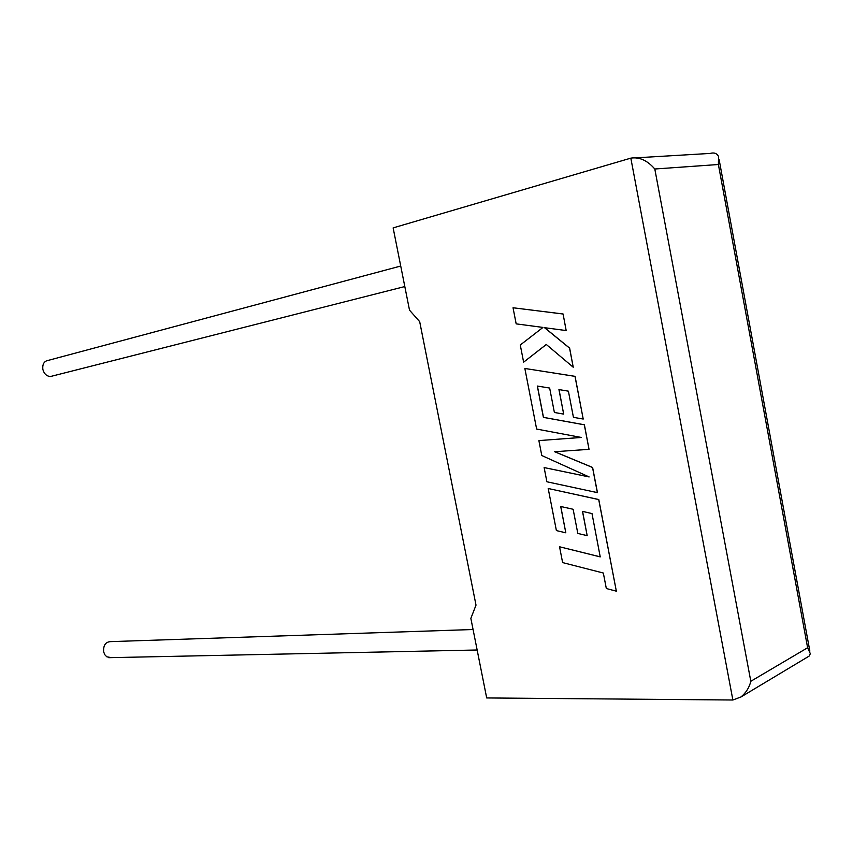 <?xml version="1.0" encoding="UTF-8"?>
<svg xmlns="http://www.w3.org/2000/svg" width="853" height="853" viewBox="0 0 853 853"><rect width="100%" height="100%" fill="white"/><g stroke="black" fill="none" stroke-linecap="round" stroke-linejoin="round"><path stroke-width="1.28" d="M473.063 629.514L111.242 641.605C105.761 641.648 103.224 645.06 103.639 651.831L104.802 654.72L106.785 656.81L111.391 657.631M53.099 375.842L50.38 376.536C46.616 376.184 44.111 373.827 42.874 369.488C42.255 364.028 44.196 360.958 48.696 360.254L400.729 266.029M732.876 700.004L630.825 158.136L393.137 227.89L409.515 310.172L419.687 321.656L476.006 605.118L470.856 618.382L486.69 697.946L732.876 700.004L740.98 696.965C746.044 692.732 749.318 687.507 750.811 681.28L807.62 647.758L810.339 653.697L809.145 656.085L807.428 657.119M630.825 158.136C639.377 156.813 647.374 160.428 654.805 169.001L750.811 681.28M807.62 647.758L718.386 164.512L718.546 156.451C716.893 153.305 714.121 152.303 710.229 153.423L636.594 157.794M523.625 362.173L546.283 344.473L573.237 367.227L569.559 348.141L544.534 327.691L566.179 330.559L563.076 313.979L513.037 307.762L516.172 323.863L542.988 327.424L520.277 344.996L523.625 362.173L546.315 344.495M562.991 314L513.037 307.762M573.237 367.227L569.644 348.131L544.651 327.701M566.179 330.559L563.076 313.979M597.377 492.661L592.536 467.497L554.621 451.727L589.039 449.328L584.316 424.805L543.393 417.373L537.315 386.046L549.652 388.051L554.386 412.468L563.684 414.11L558.939 389.565L568.397 391.164L573.44 417.341L583.207 419.047L574.997 376.354L524.851 368.464L536.633 429.059L581.309 437.461L538.883 440.596L541.783 455.523L589.124 476.934L544.129 467.572L546.89 481.774L597.463 492.639L592.611 467.465L554.738 451.717M589.039 449.328L584.401 424.783L543.478 417.352L537.401 386.057M563.684 414.11L559.035 389.576M583.207 419.047L575.071 376.333L524.851 368.464M581.234 437.45L538.883 440.596M588.954 476.859L544.129 467.572M559.547 546.773L562.617 562.585L603.338 573.035L606.323 588.527L616.346 591.172L598.71 499.57L548.202 488.492L556.391 530.587L565.816 532.816L560.698 506.479L573.131 509.273L577.812 533.434L587.184 535.663L582.482 511.373L592.003 513.581L600.224 556.892L559.547 546.773L600.213 556.838M616.346 591.172L598.785 499.538L548.202 488.492M565.816 532.816L560.784 506.501M587.184 535.663L582.578 511.395M718.386 164.512L654.805 169.001M108.747 657.684L477.147 649.997M50.38 376.536L404.812 286.555M740.98 696.965L809.145 656.085M719.154 159.724L809.86 651.138"/></g></svg>
